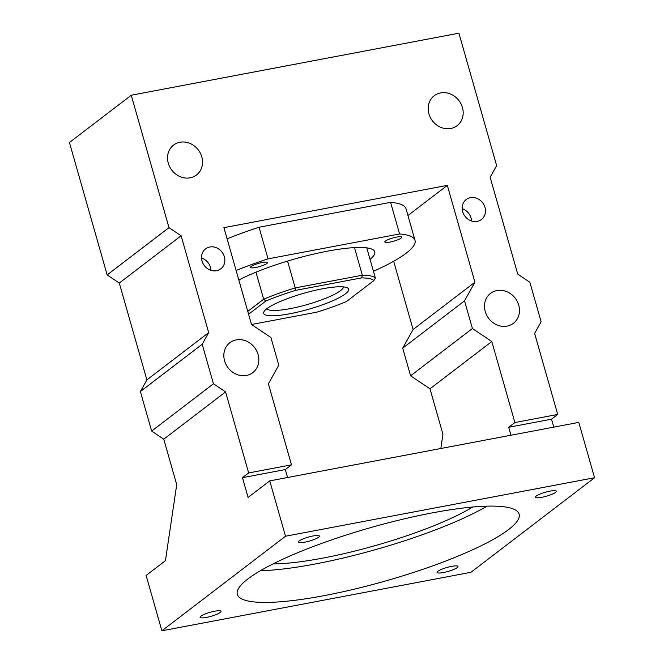 <?xml version="1.0" encoding="UTF-8"?>
<svg xmlns="http://www.w3.org/2000/svg" width="664" height="664" viewBox="0 0 664 664"><rect width="100%" height="100%" fill="white"/><g stroke="black" fill="none" stroke-linecap="round" stroke-linejoin="round"><path stroke-width="1" d="M260.329 570.749A146.503 27.697 164.1 0 0 487.102 506.151M247.896 578.933A146.503 27.697 164.1 0 0 237.322 594.396A146.503 27.697 164.1 0 0 354.377 589.142A146.503 27.697 164.1 0 0 508.541 529.598A146.503 27.697 164.1 0 0 519.115 514.127A146.503 27.697 164.1 0 0 402.06 519.389A146.503 27.697 164.1 0 0 247.896 578.933M470.925 572.302L161.883 630.8L146.121 575.456L165.436 560.682L176.715 484.654L163.767 439.194L225.577 391.909L248.668 472.942L242.484 477.673L248.112 497.436L269.75 480.885L578.792 422.387L594.554 477.731L470.925 572.302M269.75 480.885L285.512 536.23L594.554 477.731M285.512 536.23L161.883 630.8M437.842 571.289A10.881 2.058 164.1 0 0 437.061 572.434A10.881 2.058 164.1 0 0 445.751 572.044A10.881 2.058 164.1 0 0 457.205 567.62A10.881 2.058 164.1 0 0 457.994 566.475A10.881 2.058 164.1 0 0 449.296 566.865A10.881 2.058 164.1 0 0 437.842 571.289M200.885 616.142A10.881 2.058 164.1 0 0 200.105 617.288A10.881 2.058 164.1 0 0 208.795 616.897A10.881 2.058 164.1 0 0 220.249 612.474A10.881 2.058 164.1 0 0 221.037 611.328A10.881 2.058 164.1 0 0 212.339 611.718A10.881 2.058 164.1 0 0 200.885 616.142M555.552 492.389A10.881 2.058 164.1 0 0 556.341 491.244A10.881 2.058 164.1 0 0 547.642 491.634A10.881 2.058 164.1 0 0 536.188 496.058A10.881 2.058 164.1 0 0 535.408 497.203A10.881 2.058 164.1 0 0 544.098 496.813A10.881 2.058 164.1 0 0 555.552 492.389M318.596 537.242A10.881 2.058 164.1 0 0 319.384 536.097A10.881 2.058 164.1 0 0 310.686 536.487A10.881 2.058 164.1 0 0 299.232 540.911A10.881 2.058 164.1 0 0 298.451 542.056A10.881 2.058 164.1 0 0 307.142 541.666A10.881 2.058 164.1 0 0 318.596 537.242M272.987 563.927A125.571 23.738 164.1 0 0 472.751 507.022M553.793 427.118L551.527 419.175L557.71 414.444L534.628 333.411L541.119 321.766L529.855 282.233L517.737 274.116L490.148 177.271L496.639 165.626L458.915 33.2L131.256 95.226L168.98 227.644L181.106 235.77L208.687 332.614L202.196 344.259L213.459 383.784L225.577 391.909M440.83 448.507L442.938 434.256L429.99 388.797L491.808 341.512L472.411 328.522L464.526 300.85L474.918 282.217L447.329 185.372L223.926 227.661L251.507 324.505L270.912 337.503L278.789 365.175L268.397 383.8L291.488 464.841L248.668 472.942M429.99 388.797L410.593 375.807L402.708 348.135L413.099 329.51L393.661 261.259M557.71 414.444L514.89 422.553L491.808 341.512M236.268 339.893A18.833 16.675 -127.4 0 1 256.678 350.882A18.833 16.675 -127.4 0 1 252.785 372.637A18.833 16.675 -127.4 0 1 246.402 375.467A18.833 16.675 -127.4 0 1 226.001 364.478A18.833 16.675 -127.4 0 1 229.893 342.715A18.833 16.675 -127.4 0 1 236.268 339.893M179.969 142.245A18.833 16.675 -127.4 0 1 200.37 153.235A18.833 16.675 -127.4 0 1 196.478 174.989A18.833 16.675 -127.4 0 1 190.103 177.819A18.833 16.675 -127.4 0 1 169.702 166.83A18.833 16.675 -127.4 0 1 173.594 145.067A18.833 16.675 -127.4 0 1 179.969 142.245M496.913 290.558A18.833 16.675 -127.4 0 1 517.314 301.539A18.833 16.675 -127.4 0 1 513.421 323.302A18.833 16.675 -127.4 0 1 507.047 326.132A18.833 16.675 -127.4 0 1 486.646 315.143A18.833 16.675 -127.4 0 1 490.53 293.38A18.833 16.675 -127.4 0 1 496.913 290.558M440.614 92.91A18.833 16.675 -127.4 0 1 461.015 103.899A18.833 16.675 -127.4 0 1 457.123 125.654A18.833 16.675 -127.4 0 1 450.74 128.484A18.833 16.675 -127.4 0 1 430.338 117.495A18.833 16.675 -127.4 0 1 434.231 95.732A18.833 16.675 -127.4 0 1 440.614 92.91M477.209 221.378A12.558 11.122 -127.4 0 1 463.605 214.057A12.558 11.122 -127.4 0 1 466.194 199.549A12.558 11.122 -127.4 0 1 470.452 197.665A12.558 11.122 -127.4 0 1 484.048 204.985A12.558 11.122 -127.4 0 1 481.458 219.493A12.558 11.122 -127.4 0 1 477.209 221.378M216.564 270.713A12.558 11.122 -127.4 0 1 202.96 263.392A12.558 11.122 -127.4 0 1 205.558 248.884A12.558 11.122 -127.4 0 1 209.807 247A12.558 11.122 -127.4 0 1 223.411 254.32A12.558 11.122 -127.4 0 1 220.813 268.829A12.558 11.122 -127.4 0 1 216.564 270.713M514.89 422.553L508.707 427.276L551.527 419.175M510.973 435.227L508.707 427.276M131.256 95.226L69.446 142.511L107.161 274.929L119.288 283.055L146.877 379.899L140.386 391.544L151.641 431.077L163.767 439.194M213.459 383.784L151.641 431.077M291.488 464.841L285.304 469.564L242.484 477.673M287.57 477.516L285.304 469.564M464.526 300.85L402.708 348.135M410.593 375.807L472.411 328.522M407.937 215.509L447.329 185.372M373.434 271.269A121.387 22.949 164.1 0 0 406.252 253.167A121.387 22.949 164.1 0 0 415.017 240.351L406.003 208.728A121.387 22.949 164.1 0 0 390.573 202.346L259.043 227.237A121.387 22.949 164.1 0 0 227.105 238.824M413.099 329.51L474.918 282.217M140.386 391.544L202.196 344.259M146.877 379.899L208.687 332.614M119.288 283.055L181.106 235.77M168.98 227.644L107.161 274.929M471.573 220.987A12.558 11.122 52.6 0 0 462.169 208.695M210.936 270.323A12.558 11.122 52.6 0 0 201.532 258.03M415.017 240.351A121.387 22.949 164.1 0 0 399.587 233.969L390.573 202.346M259.043 227.237L268.048 258.869L399.587 233.969M268.048 258.869A121.387 22.949 164.1 0 0 236.11 270.447M370.055 259.392A79.531 15.04 164.1 0 0 374.762 251.822A79.531 15.04 164.1 0 0 321.965 252.27A79.531 15.04 164.1 0 0 238.841 280.034M251.183 266.48A8.79 1.66 164.1 0 0 250.544 267.409A8.79 1.66 164.1 0 0 257.566 267.094A8.79 1.66 164.1 0 0 266.82 263.517A8.79 1.66 164.1 0 0 267.451 262.587A8.79 1.66 164.1 0 0 260.429 262.902A8.79 1.66 164.1 0 0 251.183 266.48M401.097 238.102A8.79 1.66 164.1 0 0 401.728 237.172A8.79 1.66 164.1 0 0 394.707 237.488A8.79 1.66 164.1 0 0 385.452 241.065A8.79 1.66 164.1 0 0 384.821 241.987A8.79 1.66 164.1 0 0 391.843 241.671A8.79 1.66 164.1 0 0 401.097 238.102M255.964 272.174L263.666 299.215L247.772 311.374M248.585 314.238L265.882 301.008L263.666 299.215A73.248 13.853 -15.9 0 1 295.206 287.919L287.562 261.077M354.468 247.606L362.337 275.211L295.206 287.919L295.522 290.392A71.156 13.454 -15.9 0 0 265.882 301.008M295.522 290.392L361.606 277.884L362.337 275.211A73.248 13.853 -15.9 0 1 375.376 278.075L366.769 247.855M361.606 277.884A71.156 13.454 -15.9 0 1 373.857 280.565L375.376 278.075M251.523 324.513L316.786 312.163A71.156 13.454 -15.9 0 0 346.434 301.547L373.857 280.565M266.87 308.71A44.156 8.35 -15.9 0 1 309.25 291.778A44.156 8.35 -15.9 0 1 347.388 287.861A44.156 8.35 -15.9 0 1 345.438 293.837A44.156 8.35 -15.9 0 1 294.949 312.711A44.156 8.35 -15.9 0 1 264.04 311.599A44.156 8.35 -15.9 0 1 266.87 308.71M343.52 286.906A39.973 7.561 -15.9 0 1 340.591 290.591A39.973 7.561 -15.9 0 1 299.846 306.519A39.973 7.561 -15.9 0 1 266.82 308.752"/></g></svg>
